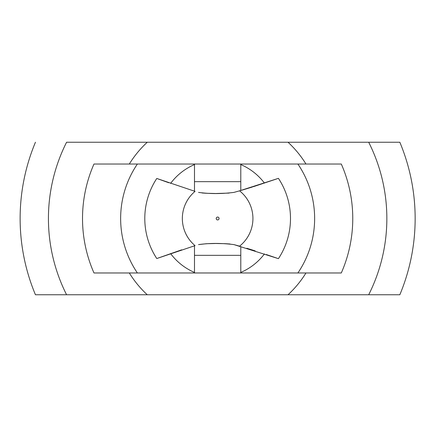 <?xml version="1.0" encoding="UTF-8"?>
<svg xmlns="http://www.w3.org/2000/svg" width="437" height="437" viewBox="0 0 437 437"><rect width="100%" height="100%" fill="white"/><g stroke="black" fill="none" stroke-linecap="round" stroke-linejoin="round"><path stroke-width="0.66" d="M352.965 142.238L399.833 142.238A197.513 197.513 0 0 1 399.833 294.762L352.965 294.762M82.309 294.762L66.588 294.762A169.212 169.212 0 0 1 66.588 142.238L80.168 142.238M40.335 294.762L35.446 294.762A197.513 197.513 0 0 1 35.446 142.238M83.92 142.238L82.309 142.238M297.892 164.028L341.297 164.028A135.126 135.126 0 0 1 341.297 272.972L297.892 272.972A96.992 96.992 0 0 0 297.892 164.028L239.487 164.028L240.787 164.077L240.787 181.661L194.487 181.661L194.487 191.204M122.251 272.972L105.634 272.972M137.382 272.972L93.982 272.972A135.126 135.126 0 0 1 93.982 164.028L137.382 164.028A96.992 96.992 0 0 0 137.382 272.972L195.792 272.972L194.487 272.923L194.487 245.796M109.146 164.028L122.251 164.028M252.455 250.019L255.197 250.898M66.588 142.238L288.016 142.238A103.771 103.771 0 0 1 305.966 164.028M288.016 142.238L368.691 142.238A169.212 169.212 0 0 1 368.691 294.762L35.446 294.762M219.079 218.5A1.437 1.437 0 0 1 217.637 219.937A1.437 1.437 0 0 1 216.2 218.5A1.437 1.437 0 0 1 217.637 217.063A1.437 1.437 0 0 1 219.079 218.5M181.639 249.833L156.779 258.535L195.055 245.627A35.299 35.299 0 0 1 195.055 191.373L156.779 178.465L168.78 182.753M206.275 243.726L198.518 244.611C209.738 243.048 221.554 243.048 233.97 244.611L278.424 258.655L266.286 254.536M253.252 186.73L278.424 178.345L239.558 190.838A35.299 35.299 0 0 1 239.558 246.162L233.97 244.611M246.818 248.271L253.252 250.27M278.424 178.345A72.848 72.848 0 0 1 278.424 258.655M194.487 272.431A58.689 58.689 0 0 1 170.61 253.607M240.787 164.569A58.689 58.689 0 0 1 264.434 183.081M264.434 253.919A58.689 58.689 0 0 1 240.787 272.431M170.61 183.393A58.689 58.689 0 0 1 194.487 164.569M297.892 272.972L195.792 272.972M240.787 246.512L240.787 272.923L239.487 272.972M137.382 164.028L195.792 164.028L194.487 164.077L194.487 181.661M249.352 249.041L252.433 250.013M156.779 258.535A72.848 72.848 0 0 1 156.779 178.465M233.97 192.389L239.558 190.838L233.97 192.389C221.554 193.952 209.738 193.952 198.518 192.389M147.264 294.762A103.771 103.771 0 0 1 129.314 272.972M129.314 164.028A103.771 103.771 0 0 1 147.264 142.238M305.966 272.972A103.771 103.771 0 0 1 288.016 294.762M230.064 243.993L225.59 243.699M225.241 243.682L215.982 243.496M215.594 243.496L206.483 243.715M242.606 189.969L252.455 186.981L240.787 190.488L240.787 181.661M202.08 192.979L206.242 193.274M206.81 193.301L215.567 193.504M215.96 193.504L229.135 193.088M195.792 164.028L239.487 164.028M240.787 255.339L194.487 255.339"/></g></svg>
